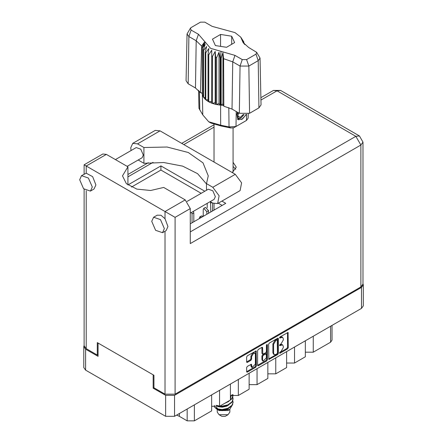 <?xml version="1.0" encoding="UTF-8"?>
<svg xmlns="http://www.w3.org/2000/svg" width="443" height="443" viewBox="0 0 443 443"><rect width="100%" height="100%" fill="white"/><g stroke="black" fill="none" stroke-linecap="round" stroke-linejoin="round"><path stroke-width="0.66" d="M254.847 353.209L254.127 352.794L252.787 352.927L250.899 356.205L251.618 356.621L253.507 353.342L254.847 353.209L255.401 354.433L255.401 364.113L252.172 367.524L251.408 364.229L247.338 366.339L246.629 367.563L246.629 371.688L246.84 372.148L247.338 372.098L255.683 367.28L256.392 366.051L256.187 350.895L247.338 355.762L246.629 356.986L246.629 361.97L246.84 362.429L247.338 362.38L250.91 360.314L251.618 359.09L251.618 356.621M266.896 344.471L267.389 344.754L266.896 344.471L266.398 345.33L266.398 351.537L265.695 352.761L262.821 354.178L262.616 347.755L262.411 347.301L261.907 347.351L262.616 347.755M268.63 344.289L268.835 359.445L277.683 354.577L278.387 353.353L278.387 338.651L278.182 338.192L277.683 338.242L269.333 343.059L268.63 344.289M363.326 284.843L363.326 305.814L361.471 308.394L174.548 416.315L165.61 416.315L85.621 370.132L83.771 367.557L83.771 346.587L85.621 349.167L98.053 356.344L98.053 343.026L153.178 374.856L153.178 388.168L165.61 395.344L174.548 395.344L361.471 287.424L363.326 284.843L362.989 283.67M281.006 351.515L280.031 352.074L279.683 353.254L280.031 353.221L287.551 348.879L288.255 347.655L288.05 332.494L280.031 336.885L279.683 338.064L282.606 337.306L283.271 338.773L283.271 339.997L281.006 343.918L280.031 344.482L279.683 345.656L282.606 344.903L283.271 346.371L283.271 347.594L281.006 351.515M257.627 365.32L265.961 360.513L266.68 360.929L267.389 359.705L267.389 344.754M266.68 360.929L258.335 365.746L257.837 365.796L257.627 365.337L257.627 350.635L258.335 349.411L261.907 347.351M153.937 387.73L153.178 388.168M84.109 345.407L83.771 346.587M313.262 336.226L313.262 352.202L330.561 342.217L330.561 326.242M305.338 340.805L305.338 356.781L294.529 363.022L286.599 363.022M313.262 352.202L305.338 352.202M294.529 347.041L294.529 363.022M286.599 351.62L286.599 367.596L275.79 373.837L267.865 373.837M275.79 357.861L275.79 373.837M267.865 362.435L267.865 378.416L257.056 384.657L257.056 368.676M249.127 373.255L249.127 389.231L238.317 395.472L238.317 379.496M249.127 384.657L257.056 384.657M230.393 384.07L230.393 400.046L219.584 406.286L219.584 390.311M230.393 395.472L238.317 395.472M211.654 394.89L211.654 410.866L194.361 420.85L187.156 420.85L187.156 409.033M211.654 406.286L219.584 406.286M179.393 413.518L179.393 416.365L187.156 420.85M332.051 325.378L332.051 340.135L330.561 342.217M179.393 416.365L176.63 415.113M282.606 344.903L281.886 344.488L280.286 344.648L281.006 345.064M279.594 345.047L280.286 344.648M282.606 337.306L281.886 336.89L280.286 337.051L281.006 337.466M279.594 337.45L280.286 337.051M279.594 352.639L286.831 348.464L287.535 347.24L287.535 332.555M268.63 358.974L276.964 354.162L277.667 352.938L277.667 338.247M276.903 353.885L277.401 353.027L277.252 339.798L275.878 340.429L273.613 344.349L273.613 353.171L274.278 354.633L275.878 354.478L276.903 353.885M277.252 339.798L276.183 339.421L276.903 339.836M274.278 354.633L273.558 354.217L272.894 352.75L272.894 343.929L275.158 340.008L276.183 339.421M261.896 347.356L261.896 353.304L262.821 354.178M266.669 344.665L266.669 359.284L267.389 359.705M262.616 359.904L263.17 361.134L266.398 357.722L266.193 353.852L263.325 355.269L262.616 356.499L262.616 359.904L261.896 359.489L262.45 360.713L263.17 361.134M266.193 353.852L264.975 353.486L265.695 353.902M261.896 359.489L261.896 356.078L262.605 354.854L264.975 353.486M265.961 360.513L266.669 359.284M252.172 367.524L251.452 367.109L250.899 365.879L250.899 364.284L251.618 364.683M247.338 362.38L246.629 361.953L250.19 359.899L250.899 358.675L250.899 356.205M247.338 372.098L246.629 371.671L254.963 366.859L255.672 365.636L255.672 350.95M131.095 150.554L130.729 147.796L132.739 143.366L137.579 143.842L160.061 130.862L155.222 130.386L132.739 143.366M164.347 228.616L160.455 219.639L153.583 217.253L151.739 221.334L155.631 230.305L162.503 232.697L164.347 228.616M162.503 232.697L166.103 230.615L167.952 226.534L165.034 218.709L160.959 215.259L157.187 215.171L153.583 217.253M92.288 187.007L88.395 178.036L81.523 175.644L79.674 179.731L83.566 188.701L90.438 191.094L92.288 187.007M90.438 191.094L94.043 189.011L95.887 184.93L92.62 176.657L86.197 173.191L81.523 175.644M232.265 172.548L236.285 167.183L233.073 162.304M233.073 166.463L235.765 169.265M115.429 159.602L136.234 147.591L140.747 149.158L143.305 155.056L142.092 157.741L127.152 166.363M187.118 201.421L208.293 189.194L212.812 190.767L215.37 196.659L214.157 199.344L190.257 213.144M206.482 183.945L197.606 173.673L182.599 166.147L163.738 162.503L143.909 163.306L138.177 160.001M143.909 163.306L143.909 147.497L137.579 143.842M131.438 187.079L160.925 170.057L160.925 165.892L127.905 184.958L127.905 166.801L106.375 154.369L102.809 154.014L84.109 164.813L175.123 217.358L175.123 394.181L165.034 394.181L153.937 387.775L153.937 375.293L97.294 342.589L97.294 355.07L86.197 348.663L84.109 345.756L84.109 189.239M165.034 218.709L165.034 211.532L185.213 199.887L163.677 187.455L150.653 190.507L136.809 189.106L126.355 183.679L122.478 175.882L127.905 166.801M185.213 199.887L190.257 208.62L190.257 243.572L360.895 145.049L362.989 142.137L362.989 284.013L360.895 286.926L175.123 394.181M97.294 355.07L98.053 354.638M160.925 165.892L204.788 191.221M221.915 201.105L225.78 203.337L190.257 223.848M160.925 170.057L201.183 193.298M218.31 203.187L222.176 205.419M206.482 190.241L206.482 183.624L212.812 187.278L219.135 195.812L217.651 203.57L212.812 203.088L210.237 201.604M212.812 187.278L235.294 174.298L241.618 182.832L240.134 190.59L217.651 203.57M206.482 183.624L208.276 175.882L202.999 162.836L188.247 152.497L167.089 147.004L143.909 147.497M235.294 174.298L160.061 130.862M206.831 214.279L206.831 211.621L203.752 208.371L203.226 209.539L203.226 216.339M208.559 213.282L208.559 210.619L205.486 207.374L203.752 208.371M210.79 211.992L210.48 201.748M207.191 203.365L207.191 207.811M212.524 210.995L212.524 202.922M192.057 222.812L192.057 213.908L191.642 212.341M193.785 221.81L193.785 212.911L193.369 211.344M201.51 217.352L199.787 216.904L199.261 218.648M203.243 216.35L201.521 215.902L199.787 216.904M217.231 409.332L217.231 412.112L219.08 414.692L221.96 416.359L225.133 416.359L228.018 414.692L229.867 412.112L229.867 409.459M221.96 416.359L219.08 414.692L228.018 414.692M217.375 409.382L219.08 410.534L228.018 410.534L229.601 409.614L232.763 404.354M216.079 405.351L222.059 406.552L227.874 405.323L232.038 402.227L233.073 398.988M232.824 397.26L233.073 398.772L232.038 401.795L227.874 404.891L222.059 406.115L220.021 406.037M218.438 405.777L217.552 405.539M230.393 396.95L232.403 394.724M232.077 394.802L230.393 396.518M233.073 402.46L232.038 405.694L227.874 408.789L222.059 410.019L216.81 409.166L214.578 407.189L216.81 408.734L222.059 409.581L227.874 408.357L232.038 405.262L233.073 402.238L232.824 400.727M233.073 395.521L232.038 398.761L227.874 401.856L226.279 402.421M233.024 394.619L232.038 398.329L230.393 399.985M229.956 400.3L228.499 401.142M218.432 410.163L229.601 409.614M218.078 406.126L217.801 406.436M217.231 408.695L217.231 407.953L217.408 408.817M215.78 408.213L216.317 407.267L216.821 408.739M214.34 405.428L214.578 407.189M230.775 397.692L230.393 399.398M228.715 401.469L224.595 403.396M228.715 408.402L226.827 409.559L222.414 410.655L218.521 410.212M230.775 396.823L230.393 398.534M218.017 409.144L216.317 407.267M228.715 404.935L226.827 406.093L222.414 407.189L218.432 406.713L216.76 405.677M256.674 52.313L260.035 58.066L261.038 104.891L258.922 107.893L258.214 60.652L248.85 66.062L240.045 66.062L232.719 61.832L223.577 58.714L223.826 106.193L232.01 109.072L239.336 113.303L240.045 66.062L242.282 59.595L246.607 59.595L255.976 54.184L256.674 52.313L248.65 47.456L243.063 42.467L240.704 37.129L234.989 32.594L212.136 26.381L204.81 22.15L200.485 22.15L191.121 27.56L190.424 28.18L191.121 30.058L198.447 34.283L210.575 48.359L234.956 55.364L242.282 59.595M246.607 59.595L248.85 66.062L249.553 113.303L258.922 107.893M249.553 113.303L239.336 113.303M223.549 105.473L222.918 103.867L221.157 105.168L223.549 105.473L223.826 106.193M208.78 54.805L208.06 54.389L208.06 101.403L208.78 101.824L208.78 54.805L211.737 50.186L211.599 103.13L212.457 103.446L215.176 102.632L215.702 104.376L216.66 104.576L219.008 103.446L220.149 105.08L220.149 58.066L220.603 58.105L221.024 51.36M211.599 56.117L212.457 56.433L212.457 103.446L215.702 104.376L215.702 57.363L216.66 57.562L216.66 104.576L220.149 105.08L220.603 105.118L220.603 58.105L221.157 58.149L221.157 105.168L220.608 105.118L220.664 125.208L229.053 126.942L236.03 126.46L246.48 120.43L248.146 118.148L248.235 113.906M216.66 57.562L219.008 52.268L220.149 58.066M202.418 47.827L202.418 94.841L202.418 47.827L205.247 44.322L203.287 49.843L203.636 50.397L206.654 46.537L205.242 52.268L205.79 52.761L208.852 48.525L208.06 54.389M212.457 56.433L215.176 51.46L215.702 57.363M205.242 52.268L205.242 99.282L205.79 99.775L205.79 52.761M203.287 49.843L203.287 96.856L203.636 97.41L203.636 50.397M243.456 41.337L241.845 39.084L244.829 44.605M243.811 42.401L243.811 41.886M202.263 92.947L200.48 92.714L195.496 87.991L196.205 40.75L188.879 36.52L187.057 33.934L190.424 28.18M191.121 30.058L188.879 36.52L188.17 83.766L195.496 87.991M188.17 83.766L186.054 80.759L187.057 33.934M198.564 90.261L198.951 108.374L202.778 114.881L208.719 121.781L220.664 125.208L221.096 125.973L210.923 123.049L208.719 121.781M211.599 103.13L208.78 101.824L211.599 101.386M208.06 101.403L205.79 99.775L208.06 99.719M205.242 99.282L203.636 97.41L205.242 97.571M203.287 96.856L202.418 94.841L203.287 95.04M246.297 114.383L242.509 119.006L238.456 119.793L237.88 119.555L236.844 114.283L237.448 112.212M246.48 120.43L244.281 121.698L246.48 120.43L246.574 114.338M236.257 111.525L236.03 126.46L233.832 127.734L230.676 127.949L221.096 125.973M201.726 92.88L202.263 94.259M215.436 45.557L226.517 47.268L234.629 42.589L231.661 36.188L220.575 34.471L212.463 39.156L215.436 45.557M200.48 92.714L201.604 46.028L196.205 40.75L198.447 34.283M260.035 58.066L258.214 60.652L255.976 54.184M244.104 43.835L242.581 41.343L244.829 44.488M222.918 103.867L222.918 52.689L223.577 58.714M222.918 52.689L221.157 58.149M201.604 46.028L204.516 42.068L202.263 47.246M215.176 102.632L215.176 51.46M219.008 103.446L219.008 52.268M220.575 46.354L220.575 34.471M231.661 44.3L231.661 36.188M237.852 119.538L238.456 119.793M236.844 114.283L237.487 112.234M241.629 119.544L245.184 115.773L245.948 114.432M237.681 112.345L238.162 118.419L240.948 118.071L244.115 114.521M237.57 119.344L240.948 118.071M238.45 112.793L237.847 116.232L240.233 117.401L243.29 114.471M237.88 116.044L240.233 117.401M361.471 308.394L361.471 287.424M174.548 395.344L174.548 416.315M85.621 349.167L85.621 370.132M165.61 416.315L165.61 395.344M194.361 404.874L194.361 420.85M279.539 345.335L280.031 345.623M279.539 337.743L280.031 338.026M287.551 332.543L288.255 332.953M287.535 347.24L288.255 347.655M286.831 348.464L287.551 348.879M279.539 352.933L280.031 353.221M277.683 338.242L278.387 338.651M277.667 352.938L278.387 353.353M276.964 354.162L277.683 354.577M268.63 358.985L269.333 359.395M275.158 340.008L275.878 340.429M272.894 343.929L273.613 344.349M272.894 352.75L273.613 353.171M257.627 365.337L258.335 365.746M261.896 353.304L262.616 353.719M262.605 354.854L263.325 355.269M261.896 356.078L262.616 356.499M250.899 365.879L251.618 366.3M250.899 358.675L251.618 359.09M250.19 359.899L250.91 360.314M255.683 350.945L256.392 351.349M255.672 365.636L256.392 366.051M254.963 366.859L255.683 367.28M165.034 394.181L165.034 231.235M106.375 154.369L86.197 166.02L86.197 173.191M86.197 190.772L86.197 348.663M190.257 231.922L355.851 136.317L277.019 90.798L260.938 100.085M214.019 127.169L183.839 144.595M153.045 162.376L127.905 176.884M360.895 286.926L360.895 145.049L355.851 136.317L359.417 135.962L280.585 90.444L273.453 90.444L277.019 90.798L280.585 90.444M190.257 208.62L175.123 217.358M206.831 211.621L208.559 210.619M210.79 203.088L211.804 202.506M192.057 213.908L193.785 212.911M234.956 55.364L232.719 61.832L232.01 109.072M202.778 114.881L202.351 94.575L202.351 47.562L205.375 42.329M241.717 39.416L244.746 44.167M230.676 127.949L229.053 126.942L228.832 107.577M199.439 91.203L199.782 110.041M362.989 142.137L359.417 135.962M273.453 90.444L260.883 97.698M214.019 124.76L181.752 143.388M148.228 162.742L127.905 174.476M84.109 164.813L84.109 174.154M233.073 172.067L233.073 128.033M233.073 399.209L233.073 398.772M233.073 402.676L233.073 402.238M233.073 395.737L233.073 395.306M214.019 210.132L214.019 203.664M214.019 162.016L214.019 124.477M240.704 37.129L243.567 41.498"/></g></svg>
